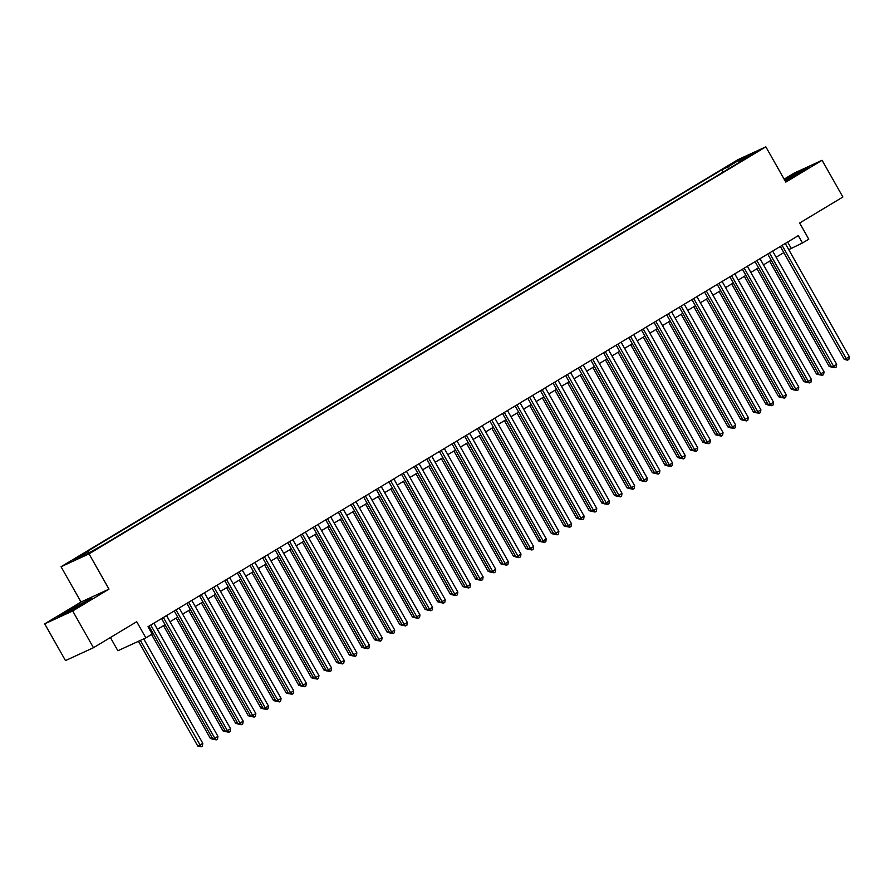 <?xml version="1.0" encoding="UTF-8"?>
<svg xmlns="http://www.w3.org/2000/svg" width="894" height="894" viewBox="0 0 894 894"><rect width="100%" height="100%" fill="white"/><g stroke="black" fill="none" stroke-linecap="round" stroke-linejoin="round"><path stroke-width="1.34" d="M97.234 548.659L90.115 552.436L97.234 548.659M110.409 637.534L117.885 650.743L145.867 637.869L152.17 634.081L148.013 626.728L798.32 235.636L802.477 242.989L808.791 239.19L799.638 223.019L842.886 197.015L822.1 160.272L794.118 173.145L784.127 179.158M44.7 623.844L65.486 660.588L93.468 647.714L72.682 610.971L108.979 589.146L89.031 553.867L61.049 566.74L81.008 602.02L44.7 623.844L72.682 610.971M89.031 553.867L765.845 146.839L737.863 159.713L61.049 566.74M750.479 155.131L757.386 151.477L750.748 155.612M728.979 168.586L727.168 167.312L721.871 169.748L82.941 554.001L88.227 551.564L74.336 559.912L85.835 554.626L105.023 543.831L743.953 159.579L738.656 162.015L738.69 162.753M727.168 167.312L741.059 158.953L752.547 153.667L738.656 162.015M145.867 637.869L136.715 621.71L93.468 647.714M765.845 146.839L785.804 182.108L822.1 160.272M788.754 249.638L802.477 242.989M151.499 632.885L152.461 632.304M157.389 629.331L165.088 624.705M170.016 621.743L177.716 617.117M182.644 614.144L190.344 609.518M195.272 606.557L202.972 601.93M207.9 598.958L215.588 594.331M220.527 591.37L228.216 586.743M233.155 583.771L240.844 579.144M245.783 576.183L253.471 571.557M258.411 568.584L266.099 563.958M271.038 560.985L278.727 556.37M283.666 553.397L291.355 548.771M296.294 545.798L303.982 541.172M308.922 538.21L316.61 533.584M321.549 530.611L329.238 525.985M334.177 523.024L341.866 518.397M346.805 515.425L354.493 510.798M359.422 507.837L367.121 503.21M372.049 500.238L379.749 495.611M384.677 492.65L392.377 488.023M397.305 485.051L405.004 480.424M409.933 477.452L417.632 472.837M422.56 469.864L430.26 465.238M435.188 462.265L442.888 457.639M447.816 454.677L455.504 450.051M460.444 447.078L468.132 442.452M473.071 439.49L480.76 434.864M485.699 431.891L493.387 427.265M498.327 424.304L506.015 419.677M510.955 416.705L518.643 412.078M523.582 409.117L531.271 404.49M536.21 401.518L543.898 396.891M548.838 393.919L556.526 389.303M561.466 386.331L569.154 381.704M574.093 378.732L581.782 374.105M586.71 371.144L594.409 366.518M599.338 363.545L607.037 358.919M611.965 355.957L619.665 351.331M624.593 348.358L632.293 343.732M637.221 340.77L644.92 336.144M649.849 333.171L657.548 328.545M662.476 325.584L670.176 320.957M675.104 317.985L682.793 313.358M687.732 310.386L695.42 305.77M700.36 302.798L708.048 298.171M712.987 295.199L720.676 290.572M725.615 287.611L733.303 282.985M738.243 280.012L745.931 275.386M750.871 272.424L758.559 267.798M763.498 264.825L771.187 260.199M776.126 257.237L783.814 252.611M787.648 242.05L791.134 248.208M723.19 172.073L721.871 169.748M88.227 551.564L89.467 552.436M741.305 160.428L741.059 158.953M785.234 181.113L808.098 167.312L784.485 179.772M108.979 589.146L81.008 602.02M67.128 612.926L91.501 598.276L66.681 611.418L58.702 616.804L67.128 612.926M780.339 246.453L844.249 359.433L846.149 358.561L782.116 245.381M849.3 356.661L848.864 359.399L847.601 360.159L846.149 358.561L849.3 356.661L785.267 243.492M847.601 360.159L844.249 359.433M769.589 261.16L829.129 366.395L830.828 365.612M832.18 367.255L829.129 366.395M797.28 174.319L801.415 171.525L796.811 173.581L784.854 180.432M784.664 180.096L806.131 168.642M785.211 181.057L786.709 180.286M80.683 605.272L84.841 602.422L75.118 607.328L65.709 613.239L70.112 611.239M60.848 615.821L67.106 611.585L89.545 599.595M767.711 254.052L831.621 367.021L833.521 366.149L769.488 252.98M836.672 364.26L836.236 366.998L834.974 367.758L833.521 366.149L836.672 364.26L772.639 251.08M834.974 367.758L831.621 367.021M755.084 261.64L818.993 374.62L820.893 373.748L756.86 260.579M824.044 371.848L823.609 374.586L822.346 375.346L820.893 373.748L824.044 371.848L760.012 258.679M822.346 375.346L818.993 374.62M742.456 269.239L806.366 382.207L808.265 381.347L744.233 268.166M811.417 379.447L810.981 382.185L809.718 382.945L808.265 381.347L811.417 379.447L747.384 266.267M809.718 382.945L806.366 382.207M729.828 276.827L793.749 389.806L795.638 388.935L731.605 275.765M798.789 387.035L798.353 389.784L797.09 390.533L795.638 388.935L798.789 387.035L734.756 273.866M797.09 390.533L793.749 389.806M756.961 268.759L816.501 373.983L818.2 373.2M819.563 374.854L816.501 373.983M744.333 276.347L803.874 381.582L805.572 380.799M806.936 382.442L803.874 381.582M731.717 283.946L791.246 389.169L792.944 388.387M794.308 390.041L791.246 389.169M719.089 291.533L778.618 396.768L780.317 395.986M781.68 397.629L778.618 396.768M717.2 284.426L781.121 397.394L783.01 396.534L718.977 283.353M786.161 394.634L785.725 397.372L784.474 398.132L783.01 396.534L786.161 394.634L722.129 281.454M784.474 398.132L781.121 397.394M706.461 299.132L765.99 404.356L767.689 403.574M769.052 405.228L765.99 404.356M704.573 292.014L768.494 404.993L770.382 404.122L706.349 290.952M773.534 402.222L773.109 404.971L771.846 405.731L770.382 404.122L773.534 402.222L709.501 289.053M771.846 405.731L768.494 404.993M693.833 306.72L753.363 411.955L755.061 411.173M756.425 412.816L753.363 411.955M691.945 299.613L755.866 412.592L757.754 411.721L693.722 298.54M760.906 409.821L760.481 412.559L759.218 413.319L757.754 411.721L760.906 409.821L696.884 296.64M759.218 413.319L755.866 412.592M681.206 314.319L740.735 419.543L742.433 418.761M743.797 420.415L740.735 419.543M679.317 307.201L743.238 420.18L745.127 419.308L681.094 306.139M748.278 417.409L747.853 420.158L746.591 420.918L745.127 419.308L748.278 417.409L684.256 304.239M746.591 420.918L743.238 420.18M668.578 321.907L728.107 427.142L729.806 426.36M731.169 428.014L728.107 427.142M666.689 314.8L730.61 427.779L732.499 426.907L668.466 313.727M735.65 425.008L735.226 427.745L733.963 428.505L732.499 426.907L735.65 425.008L671.629 311.827M733.963 428.505L730.61 427.779M655.95 329.506L715.479 434.73L717.178 433.959M718.541 435.601L715.479 434.73M654.062 322.399L717.983 435.367L719.871 434.495L655.838 321.326M723.034 432.595L722.598 435.344L721.335 436.104L719.871 434.495L723.034 432.595L659.001 319.426M721.335 436.104L717.983 435.367M643.322 337.105L702.852 442.329L704.55 441.547M705.914 443.2L702.852 442.329M641.434 329.987L705.355 442.966L707.243 442.094L643.211 328.914M710.406 440.194L709.97 442.932L708.707 443.692L707.243 442.094L710.406 440.194L646.373 327.025M708.707 443.692L705.355 442.966M630.695 344.693L690.235 449.928L691.922 449.146M693.286 450.788L690.235 449.928M628.806 337.586L692.727 450.554L694.616 449.682L630.583 336.513M697.778 447.793L697.342 450.531L696.08 451.291L694.616 449.682L697.778 447.793L633.745 334.613M696.08 451.291L692.727 450.554M618.067 352.292L677.607 457.516L679.295 456.733M680.658 458.387L677.607 457.516M616.178 345.173L680.099 458.153L681.988 457.281L617.955 344.112M685.15 455.381L684.715 458.119L683.452 458.879L681.988 457.281L685.15 455.381L621.118 342.212M683.452 458.879L680.099 458.153M605.439 359.88L664.98 465.115L666.667 464.332M668.03 465.975L664.98 465.115M603.551 352.772L667.472 465.74L669.36 464.88L605.327 351.7M672.523 462.98L672.087 465.718L670.824 466.478L669.36 464.88L672.523 462.98L608.49 349.8M670.824 466.478L667.472 465.74M592.811 367.479L652.352 472.702L654.039 471.92M655.403 473.574L652.352 472.702M590.923 360.36L654.844 473.339L656.732 472.468L592.7 359.299M659.895 470.568L659.459 473.317L658.196 474.066L656.732 472.468L659.895 470.568L595.862 357.399M658.196 474.066L654.844 473.339M580.184 375.067L639.724 480.301L641.423 479.519M642.775 481.162L639.724 480.301M578.295 367.959L642.216 480.927L644.105 480.067L580.072 366.886M647.267 478.167L646.831 480.905L645.569 481.665L644.105 480.067L647.267 478.167L583.234 364.987M645.569 481.665L642.216 480.927M567.556 382.666L627.096 487.889L628.795 487.107M630.147 488.761L627.096 487.889M565.667 375.547L629.588 488.526L631.477 487.655L567.455 374.485M634.639 485.755L634.204 488.504L632.941 489.264L631.477 487.655L634.639 485.755L570.607 372.586M632.941 489.264L629.588 488.526M554.928 390.253L614.469 495.488L616.167 494.706M617.519 496.349L614.469 495.488M553.051 383.146L616.961 496.125L618.849 495.254L554.828 382.073M622.012 493.354L621.576 496.092L620.313 496.852L618.849 495.254L622.012 493.354L557.979 380.173M620.313 496.852L616.961 496.125M542.3 397.852L601.841 503.076L603.539 502.294M604.892 503.948L601.841 503.076M540.423 390.734L604.333 503.713L606.233 502.841L542.2 389.672M609.384 500.942L608.948 503.691L607.685 504.451L606.233 502.841L609.384 500.942L545.351 387.772M607.685 504.451L604.333 503.713M529.673 405.44L589.213 510.675L590.912 509.893M592.275 511.547L589.213 510.675M527.795 398.333L591.705 511.312L593.605 510.44L529.572 397.26M596.756 508.541L596.32 511.279L595.058 512.038L593.605 510.44L596.756 508.541L532.723 395.36M595.058 512.038L591.705 511.312M517.045 413.039L576.585 518.263L578.284 517.492M579.647 519.135L576.585 518.263M515.168 405.932L579.077 518.9L580.977 518.028L516.944 404.859M584.128 516.129L583.693 518.878L582.43 519.637L580.977 518.028L584.128 516.129L520.096 402.959M582.43 519.637L579.077 518.9M504.417 420.638L563.958 525.862L565.656 525.08M567.019 526.734L563.958 525.862M502.54 413.52L566.461 526.499L568.349 525.627L504.317 412.447M571.501 523.728L571.065 526.465L569.802 527.225L568.349 525.627L571.501 523.728L507.468 410.558M569.802 527.225L566.461 526.499M491.801 428.226L551.33 533.461L553.028 532.679M554.392 534.321L551.33 533.461M489.912 421.119L553.833 534.087L555.722 533.215L491.689 420.046M558.873 531.327L558.437 534.064L557.174 534.824L555.722 533.215L558.873 531.327L494.84 418.146M557.174 534.824L553.833 534.087M479.173 435.825L538.702 541.049L540.401 540.267M541.764 541.92L538.702 541.049M477.284 428.707L541.205 541.686L543.094 540.814L479.061 427.645M546.245 538.914L545.821 541.652L544.558 542.412L543.094 540.814L546.245 538.914L482.212 425.745M544.558 542.412L541.205 541.686M466.545 443.413L526.074 548.648L527.773 547.866M529.136 549.508L526.074 548.648M464.656 436.306L528.577 549.274L530.466 548.413L466.433 435.233M533.617 546.513L533.193 549.251L531.93 550.011L530.466 548.413L533.617 546.513L469.585 433.333M531.93 550.011L528.577 549.274M452.029 443.893L515.95 556.873L517.838 556.001L453.806 442.832M520.99 554.101L520.565 556.85L519.302 557.599L517.838 556.001L520.99 554.101L456.968 440.932M519.302 557.599L515.95 556.873M439.401 451.492L503.322 564.46L505.211 563.6L441.178 450.42M508.362 561.7L507.937 564.438L506.674 565.198L505.211 563.6L508.362 561.7L444.34 448.52M506.674 565.198L503.322 564.46M453.917 451.012L513.447 556.236L515.145 555.453M516.508 557.107L513.447 556.236M441.29 458.6L500.819 563.835L502.517 563.052M503.881 564.695L500.819 563.835M428.662 466.199L488.191 571.422L489.89 570.64M491.253 572.294L488.191 571.422M426.773 459.08L490.694 572.059L492.583 571.188L428.55 458.019M495.734 569.288L495.31 572.037L494.047 572.797L492.583 571.188L495.734 569.288L431.713 456.119M494.047 572.797L490.694 572.059M416.034 473.786L475.563 579.021L477.262 578.239M478.625 579.882L475.563 579.021M414.146 466.679L478.066 579.658L479.955 578.787L415.922 465.606M483.118 576.887L482.682 579.625L481.419 580.385L479.955 578.787L483.118 576.887L419.085 463.707M481.419 580.385L478.066 579.658M403.406 481.385L462.936 586.609L464.634 585.838M465.998 587.481L462.936 586.609M401.518 474.267L465.439 587.246L467.327 586.375L403.295 473.205M470.49 584.475L470.054 587.224L468.791 587.984L467.327 586.375L470.49 584.475L406.457 471.306M468.791 587.984L465.439 587.246M390.779 488.973L450.319 594.208L452.006 593.426M453.37 595.08L450.319 594.208M388.89 481.866L452.811 594.845L454.7 593.974L390.667 480.793M457.862 592.074L457.426 594.812L456.163 595.572L454.7 593.974L457.862 592.074L393.829 478.893M456.163 595.572L452.811 594.845M378.151 496.572L437.691 601.796L439.379 601.025M440.742 602.668L437.691 601.796M376.262 489.465L440.183 602.433L442.072 601.561L378.039 488.392M445.234 599.662L444.799 602.411L443.536 603.171L442.072 601.561L445.234 599.662L381.202 486.492M443.536 603.171L440.183 602.433M365.523 504.171L425.063 609.395L426.751 608.613M428.114 610.267L425.063 609.395M363.634 497.053L427.555 610.032L429.444 609.16L365.411 495.98M432.607 607.261L432.171 609.999L430.908 610.758L429.444 609.16L432.607 607.261L368.574 494.091M430.908 610.758L427.555 610.032M352.895 511.759L412.436 616.994L414.134 616.212M415.486 617.855L412.436 616.994M351.007 504.652L414.928 617.62L416.816 616.748L352.784 503.579M419.979 614.86L419.543 617.598L418.28 618.357L416.816 616.748L419.979 614.86L355.946 501.679M418.28 618.357L414.928 617.62M340.268 519.358L399.808 624.582L401.507 623.8M402.859 625.454L399.808 624.582M338.379 512.24L402.3 625.219L404.189 624.347L340.167 511.178M407.351 622.447L406.915 625.185L405.652 625.945L404.189 624.347L407.351 622.447L343.318 509.278M405.652 625.945L402.3 625.219M327.64 526.946L387.18 632.181L388.879 631.399M390.231 633.041L387.18 632.181M325.751 519.839L389.672 632.807L391.561 631.946L327.539 518.766M394.723 630.046L394.288 632.784L393.025 633.544L391.561 631.946L394.723 630.046L330.691 516.866M393.025 633.544L389.672 632.807M315.012 534.545L374.552 639.769L376.251 638.986M377.603 640.64L374.552 639.769M313.135 527.426L377.044 640.406L378.933 639.534L314.911 526.365M382.096 637.634L381.66 640.383L380.397 641.132L378.933 639.534L382.096 637.634L318.063 524.465M380.397 641.132L377.044 640.406M302.384 542.133L361.925 647.368L363.623 646.586M364.976 648.228L361.925 647.368M300.507 535.025L364.417 648.005L366.317 647.133L302.284 533.953M369.468 645.233L369.032 647.971L367.769 648.731L366.317 647.133L369.468 645.233L305.435 532.053M367.769 648.731L364.417 648.005M289.757 549.732L349.297 654.956L350.996 654.173M352.359 655.827L349.297 654.956M287.879 542.613L351.789 655.593L353.689 654.721L289.656 541.552M356.84 652.821L356.404 655.57L355.142 656.33L353.689 654.721L356.84 652.821L292.807 539.652M355.142 656.33L351.789 655.593M277.129 557.32L336.669 662.555L338.368 661.772M339.731 663.415L336.669 662.555M275.251 550.212L339.161 663.192L341.061 662.32L277.028 549.139M344.212 660.42L343.777 663.158L342.514 663.918L341.061 662.32L344.212 660.42L280.18 547.24M342.514 663.918L339.161 663.192M264.512 564.919L324.041 670.142L325.74 669.371M327.103 671.014L324.041 670.142M262.624 557.8L326.545 670.779L328.433 669.908L264.4 556.738M331.585 668.008L331.149 670.757L329.886 671.517L328.433 669.908L331.585 668.008L267.552 554.839M329.886 671.517L326.545 670.779M251.885 572.506L311.414 677.741L313.112 676.959M314.476 678.613L311.414 677.741M249.996 565.399L313.917 678.378L315.805 677.507L251.773 564.326M318.957 675.607L318.521 678.345L317.258 679.105L315.805 677.507L318.957 675.607L254.924 562.427M317.258 679.105L313.917 678.378M239.257 580.105L298.786 685.329L300.485 684.558M301.848 686.201L298.786 685.329M237.368 572.998L301.289 685.966L303.178 685.095L239.145 571.925M306.329 683.195L305.904 685.944L304.642 686.704L303.178 685.095L306.329 683.195L242.296 570.026M304.642 686.704L301.289 685.966M226.629 587.704L286.158 692.928L287.857 692.146M289.22 693.8L286.158 692.928M224.74 580.586L288.661 693.565L290.55 692.694L226.517 579.513M293.701 690.794L293.277 693.532L292.014 694.292L290.55 692.694L293.701 690.794L229.669 577.625M292.014 694.292L288.661 693.565M214.001 595.292L273.53 700.527L275.229 699.745M276.592 701.388L273.53 700.527M212.113 588.185L276.034 701.153L277.922 700.281L213.889 587.112M281.074 698.393L280.649 701.131L279.386 701.891L277.922 700.281L281.074 698.393L217.052 585.212M279.386 701.891L276.034 701.153M201.373 602.891L260.903 708.115L262.601 707.333M263.965 708.987L260.903 708.115M199.485 595.773L263.406 708.752L265.294 707.88L201.262 594.711M268.446 705.981L268.021 708.719L266.758 709.478L265.294 707.88L268.446 705.981L204.424 592.811M266.758 709.478L263.406 708.752M188.746 610.479L248.275 715.714L249.974 714.932M251.337 716.575L248.275 715.714M186.857 603.372L250.778 716.34L252.667 715.479L188.634 602.299M255.829 713.58L255.393 716.317L254.131 717.077L252.667 715.479L255.829 713.58L191.797 600.399M254.131 717.077L250.778 716.34M176.118 618.078L235.647 723.302L237.346 722.52M238.709 724.174L235.647 723.302M174.229 610.96L238.15 723.939L240.039 723.067L176.006 609.898M243.202 721.167L242.766 723.916L241.503 724.665L240.039 723.067L243.202 721.167L179.169 607.998M241.503 724.665L238.15 723.939M163.49 625.666L223.031 730.901L224.718 730.119M226.081 731.761L223.031 730.901M161.602 618.559L225.523 731.538L227.411 730.666L163.378 617.486M230.574 728.766L230.138 731.504L228.875 732.264L227.411 730.666L230.574 728.766L166.541 615.586M228.875 732.264L225.523 731.538M151.544 634.461L210.403 738.489L212.09 737.706M213.454 739.36L210.403 738.489M148.974 626.146L212.895 739.126L214.783 738.254L150.751 625.085M217.946 736.354L217.51 739.103L216.247 739.863L214.783 738.254L217.946 736.354L153.913 623.185M216.247 739.863L212.895 739.126M138.469 641.277L197.775 746.088L202.815 743.316L143.722 638.864M140.358 640.406L201.128 746.814L197.775 746.088M202.815 743.316L202.39 746.054L201.128 746.814"/></g></svg>
